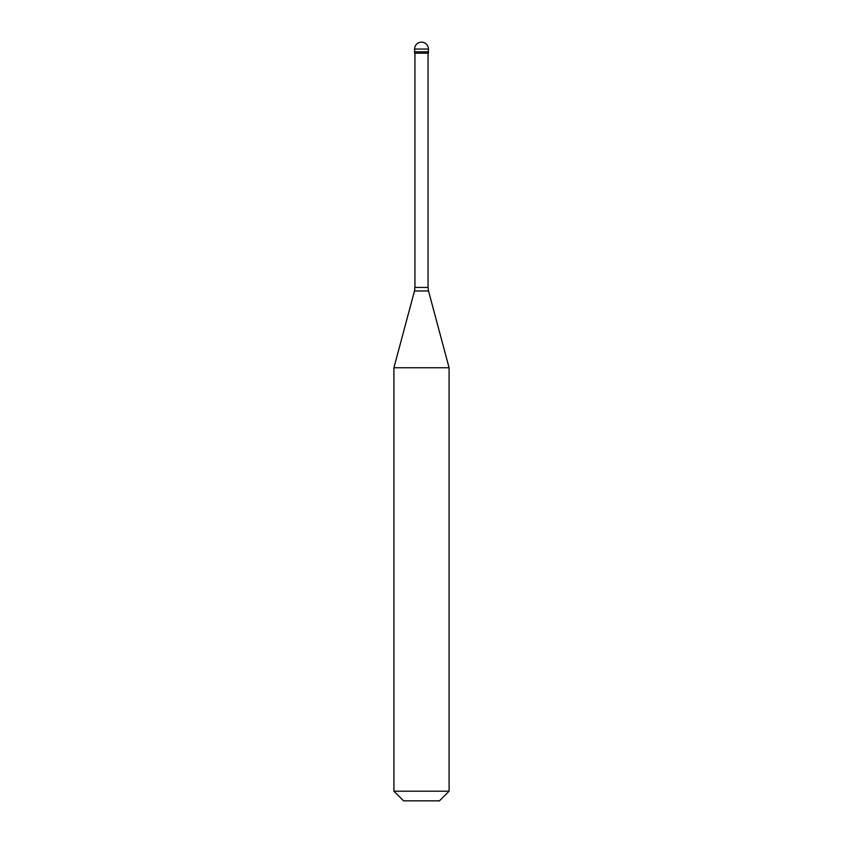 <?xml version="1.0" encoding="UTF-8"?>
<svg xmlns="http://www.w3.org/2000/svg" width="843" height="843" viewBox="0 0 843 843"><rect width="100%" height="100%" fill="white"/><g stroke="black" fill="none" stroke-linecap="round" stroke-linejoin="round"><path stroke-width="1.26" d="M428.402 49.052L428.402 51.802L414.598 51.802L428.402 51.802L428.402 53.183L414.598 53.183L414.598 49.052L428.402 49.052A6.902 6.902 0 0 0 421.5 42.15A6.902 6.902 0 0 0 414.598 49.052M449.087 367.748L393.913 367.748L393.913 791.198L449.087 791.198L449.087 367.748L428.518 290.983L414.482 290.983L393.913 367.748M449.087 791.198L439.435 800.85L403.565 800.85L393.913 791.198M428.054 53.183L428.054 287.421L414.946 287.421L414.482 290.983M428.054 287.421L428.518 290.983M414.946 53.183L414.946 287.421"/></g></svg>
